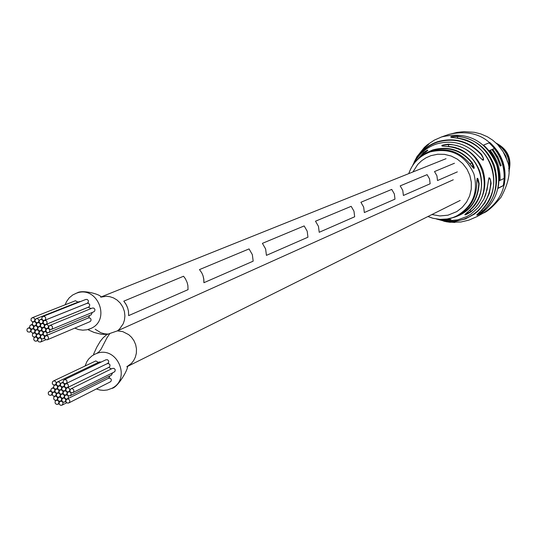 <?xml version="1.0" encoding="UTF-8"?>
<svg xmlns="http://www.w3.org/2000/svg" width="537" height="537" viewBox="0 0 537 537"><rect width="100%" height="100%" fill="white"/><g stroke="black" fill="none" stroke-linecap="round" stroke-linejoin="round"><path stroke-width="0.81" d="M40.443 342.042L41.564 341.096L41.671 339.317L40.409 338.055L39.087 338.028L37.966 338.968L37.858 340.747L38.711 341.814L40.443 342.042M29.569 332.101L30.683 331.175L30.804 329.389L29.542 328.114L28.099 328.127L27.105 329.006L26.984 330.792L27.83 331.866L29.569 332.101M47.222 339.814L48.35 338.86L48.458 337.082L47.196 335.82L45.873 335.793L44.752 336.733L44.638 338.518L45.491 339.579L47.222 339.814M89.827 321.723L90.907 320.817L91.008 319.119L89.807 317.917L88.269 318.011M44.457 320.408L45.571 319.488L45.699 317.696L44.846 316.622L43.108 316.387L42 317.307L41.866 319.092L43.128 320.381L44.457 320.408M87.209 303.237L88.269 302.358L88.397 300.653L87.189 299.431L85.719 299.485M51.27 329.45L52.391 328.51L52.512 326.724L51.243 325.456L49.921 325.429L48.807 326.362L48.679 328.147L49.538 329.215L51.27 329.45M93.706 311.843L94.774 310.95L94.888 309.252L93.686 308.037L92.176 308.11M33.603 321.744L34.71 320.824L34.845 319.038L33.992 317.958L32.254 317.723L31.153 318.636L31.012 320.428L32.274 321.71L33.603 321.744M78.08 302.089L75.368 300.767M36.375 341.129L37.496 340.19L37.603 338.411L36.341 337.142L35.019 337.115L33.905 338.055L33.791 339.834L35.053 341.102L36.375 341.129M43.148 338.894L44.276 337.954L44.383 336.175L43.121 334.907L41.799 334.88L40.678 335.82L40.564 337.598L41.416 338.666L43.148 338.894M48.565 332.598L49.686 331.658L49.8 329.872L48.538 328.604L47.209 328.577L46.095 329.51L45.974 331.295L47.236 332.571L48.565 332.598M91.115 314.85L92.351 312.413M45.826 324.469L46.941 323.543L47.061 321.757L46.209 320.683L44.47 320.448L43.363 321.374L43.235 323.16L44.497 324.442L45.826 324.469M88.511 307.104L89.578 306.218L89.699 304.519L88.491 303.304L87.007 303.365M37.677 322.65L38.785 321.73L38.912 319.945L37.65 318.663L36.214 318.669L35.039 319.971L35.086 321.341L36.341 322.623L37.677 322.65M80.563 301.532L79.241 301.633M32.267 328.953L33.381 328.026L33.502 326.241L32.24 324.966L30.918 324.939L29.81 325.858L29.683 327.644L30.938 328.926L32.267 328.953M35.006 337.075L36.127 336.135L36.241 334.356L35.382 333.289L33.656 333.054L32.542 333.987L32.421 335.773L33.274 336.84L35.006 337.075M45.853 335.753L46.974 334.806L47.088 333.027L45.826 331.759L44.497 331.732L43.383 332.672L43.269 334.45L44.121 335.518L45.853 335.753M88.524 317.857L89.76 315.42M47.196 328.537L48.31 327.604L48.431 325.818L47.169 324.549L45.719 324.563L44.551 325.865L44.605 327.234L45.867 328.51L47.196 328.537M91.055 308.567L88.296 307.245M41.752 323.563L42.866 322.636L42.994 320.851L42.141 319.777L40.403 319.542L39.295 320.461L39.161 322.254L40.423 323.536L41.752 323.563M34.972 325.798L36.086 324.878L36.214 323.093L34.952 321.811L33.623 321.784L32.515 322.703L32.388 324.489L33.643 325.771L34.972 325.798M33.636 333.007L34.751 332.074L34.871 330.295L33.609 329.02L32.287 328.993L31.173 329.919L31.052 331.705L32.307 332.98L33.636 333.007M39.073 337.981L40.194 337.041L40.309 335.263L39.047 333.994L37.583 334.014L36.429 335.323L36.489 336.686L37.751 337.954L39.073 337.981M43.121 327.624L44.235 326.691L44.356 324.905L43.094 323.63L41.765 323.603L40.658 324.529L40.53 326.315L41.383 327.389L43.121 327.624M39.047 326.711L40.154 325.784L40.282 323.999L39.429 322.925L37.691 322.69L36.583 323.616L36.456 325.402L37.718 326.684L39.047 326.711M36.341 329.859L37.449 328.933L37.577 327.147L36.315 325.872L34.986 325.845L33.878 326.771L33.75 328.557L35.012 329.832L36.341 329.859M37.704 333.927L38.825 332.987L38.939 331.208L38.087 330.141L36.355 329.906L35.241 330.839L35.12 332.625L35.972 333.692L37.704 333.927M44.49 331.685L45.605 330.752L45.726 328.966L44.873 327.899L43.135 327.671L42.02 328.597L41.899 330.383L43.161 331.658L44.49 331.685M41.779 334.84L42.9 333.9L43.014 332.121L42.161 331.054L40.429 330.819L39.315 331.752L39.194 333.537L40.047 334.605L41.779 334.84M40.416 330.772L41.53 329.839L41.651 328.06L40.389 326.785L39.06 326.758L37.946 327.684L37.825 329.47L39.087 330.745L40.416 330.772M61.728 405.26L62.91 404.22L62.936 402.482L62.07 401.461L60.379 401.246L59.204 402.28L59.171 404.025L60.433 405.24L61.728 405.26M50.854 395.299L52.015 394.279L52.062 392.527L51.203 391.507L49.505 391.285L48.343 392.299L48.29 394.051L49.149 395.078L50.854 395.299M68.521 403.059L69.696 402.012L69.729 400.273L68.461 399.065L67.165 399.045L65.991 400.078L65.957 401.824L67.226 403.032L68.521 403.059M110.098 381.968L111.219 380.975L111.253 379.31L110.045 378.162L108.306 378.397M65.762 383.687L66.924 382.666L66.977 380.914L66.118 379.887L64.413 379.666L63.252 380.679L63.191 382.431L64.057 383.465L65.762 383.687M107.487 363.509L108.595 362.542L108.649 360.871L107.44 359.703L105.755 359.891M72.576 392.728L73.75 391.695L73.791 389.949L72.522 388.734L71.226 388.714L70.058 389.741L70.011 391.486L70.877 392.513L72.576 392.728M113.985 372.121L115.106 371.134L115.14 369.469L113.931 368.315L112.22 368.53M54.902 384.975L56.063 383.962L56.116 382.21L54.848 380.981L53.546 380.961L52.391 381.968L52.331 383.72L53.19 384.754L54.902 384.975M98.372 362.421L95.828 360.931L95.398 361.132M57.66 404.334L58.835 403.3L58.869 401.555L57.6 400.347L56.304 400.32L55.136 401.354L55.103 403.099L56.365 404.314L57.66 404.334M64.447 402.132L65.621 401.092L65.648 399.347L64.386 398.139L63.091 398.118L61.923 399.152L61.883 400.897L63.151 402.106L64.447 402.132M69.864 395.863L71.038 394.829L71.079 393.084L69.81 391.869L68.514 391.849L67.34 392.876L67.3 394.621L68.165 395.648L69.864 395.863M111.387 375.108L112.656 372.806M67.132 387.741L68.3 386.721L68.34 384.969L67.481 383.942L65.776 383.727L64.615 384.74L64.561 386.492L65.427 387.526L67.132 387.741M108.783 367.375L109.904 366.402L109.944 364.73L108.743 363.569L107.044 363.771M58.976 385.895L60.137 384.881L60.184 383.129L59.325 382.102L57.62 381.881L56.466 382.888L56.405 384.646L57.667 385.875L58.976 385.895M101.318 361.998L99.278 362.012M53.559 392.164L54.72 391.151L54.767 389.399L53.908 388.372L52.21 388.157L51.049 389.164L50.995 390.916L51.854 391.95L53.559 392.164M56.291 400.28L57.466 399.246L57.499 397.501L56.237 396.293L54.942 396.266L53.774 397.293L53.734 399.038L54.593 400.058L56.291 400.28M67.152 398.998L68.327 397.964L68.36 396.219L67.494 395.198L65.796 394.984L64.628 396.017L64.588 397.763L65.856 398.978L67.152 398.998M108.796 378.102L110.058 375.799M68.501 391.809L69.669 390.782L69.709 389.03L68.447 387.815L67.145 387.795L65.977 388.815L65.93 390.567L67.199 391.782L68.501 391.809M111.354 368.932L108.803 367.422L108.333 367.65M63.057 386.821L64.218 385.801L64.265 384.049L63.406 383.022L61.701 382.807L60.54 383.821L60.486 385.573L61.346 386.6L63.057 386.821M56.271 389.03L57.432 388.016L57.479 386.264L56.62 385.237L54.915 385.016L53.76 386.029L53.707 387.781L54.566 388.808L56.271 389.03M54.928 396.219L56.09 395.192L56.137 393.446L54.875 392.232L53.572 392.205L52.411 393.225L52.364 394.977L53.223 395.997L54.928 396.219M60.366 401.206L61.533 400.166L61.574 398.427L60.305 397.212L59.01 397.192L57.842 398.219L57.801 399.964L58.667 400.985L60.366 401.206M64.42 390.876L65.588 389.855L65.635 388.103L64.769 387.083L63.071 386.862L61.903 387.882L61.856 389.634L62.715 390.661L64.42 390.876M60.339 389.956L61.507 388.936L61.554 387.184L60.694 386.157L58.989 385.942L57.828 386.955L57.774 388.707L58.64 389.734L60.339 389.956M57.634 393.091L58.795 392.064L58.842 390.318L57.983 389.291L56.278 389.077L55.116 390.09L55.069 391.842L55.929 392.869L57.634 393.091M58.996 397.152L60.171 396.118L60.204 394.373L58.942 393.158L57.647 393.138L56.479 394.158L56.439 395.903L57.298 396.93L58.996 397.152M65.789 394.937L66.957 393.91L66.997 392.164L66.138 391.144L64.433 390.923L63.265 391.95L63.225 393.702L64.487 394.917L65.789 394.937M63.077 398.071L64.245 397.044L64.286 395.299L63.024 394.084L61.721 394.057L60.553 395.084L60.513 396.836L61.775 398.051L63.077 398.071M74.777 328.12L78.664 329.597L82.752 330.168L86.84 329.799L90.297 328.704C111.468 320.576 97.747 285.019 76.569 293.135L72.75 294.947L69.219 297.854L66.521 301.586L65.145 304.781M96.398 388.942L99.983 390.037L103.681 390.379L107.36 389.963L111.703 388.399C131.619 379.216 117.247 345.526 96.781 353.413L93.666 354.709L93.613 354.105L96.727 347.285L100.325 341.217L103.171 337.746L106.95 334.477L117.415 330.873L119.496 329.121L123.221 323.777L124.443 320.112L124.906 315.904L124.396 311.413L122.819 307.01L120.275 303.103L117.026 300.008L113.414 297.867L109.783 296.672L106.366 296.283L100.694 297.149M61.708 394.017L62.876 392.99L62.916 391.238L61.654 390.023L60.359 390.003L59.191 391.023L59.144 392.769L60.406 393.99L61.708 394.017M126.786 366.805L131.538 363.281L133.666 360.555L135.351 357.159L136.351 353.212L136.479 348.936L135.66 344.647L133.955 340.673L131.552 337.296L128.719 334.658L122.738 331.611L117.415 330.873M94.901 354.165L91.995 355.87L88.712 358.951L86.799 361.757L85.101 365.992M437.507 180.546L457.336 171.88L437.507 180.553L436.923 175.753L434.507 171.565L454.456 163.248L434.507 171.565L436.917 175.753L437.507 180.553M183.547 276.24L123.785 301.163L183.547 276.24L185.366 278.703L187.138 282.496L187.883 285.556L188.051 289.644L128.645 315.622L128.464 311.218L127.658 307.916L125.745 303.821L123.785 301.163L126.309 304.794L127.658 307.916L128.464 311.212L128.652 315.615L188.051 289.644M249.054 248.913L199.495 269.587L249.054 248.913L252.343 254.632L253.169 261.163L203.899 282.71L203.738 278.71L203.013 275.716L201.784 272.883L199.495 269.587L201.791 272.883L203.02 275.709L203.872 279.717L203.906 282.71L253.169 261.163M304.164 225.929L262.398 243.348L304.164 225.929L307.198 231.192L307.943 237.206L266.426 255.364L265.62 248.96L262.398 243.348L265.627 248.96L266.433 255.364L307.943 237.206M351.171 206.329L315.494 221.204L351.171 206.329M354.668 216.773L319.206 232.286L318.468 226.379L315.494 221.204L318.468 226.372L319.206 232.286L354.668 216.78L353.977 211.202L351.171 206.322M391.735 189.407L360.904 202.268L391.735 189.407L394.353 193.951L394.99 199.146L364.341 212.545L363.663 207.06L360.904 202.268L363.663 207.06L364.341 212.545L394.99 199.146M427.096 174.659L400.186 185.883L427.096 174.659L429.546 178.908L430.137 183.775L403.394 195.468L402.763 190.353L400.186 185.883L402.763 190.353L403.394 195.468L430.137 183.775M117.422 330.873L453.282 179.788M95.177 329.215L100.849 332.765L104.487 333.799L107.742 334.048M127.061 366.664L131.525 363.294L133.659 360.569L135.344 357.179L136.351 353.225L136.479 348.949L135.666 344.66L133.955 340.686L131.558 337.303L128.719 334.658L122.738 331.611L117.408 330.879M438.219 219.25L443.293 220.579L448.496 221.231L453.731 221.204L458.92 220.485L463.961 219.096L468.774 217.055L473.285 214.397L477.406 211.162L481.078 207.416L484.226 203.208L486.804 198.623L488.764 193.729L490.073 188.615L490.751 182.748L490.382 179.546L489.187 178.244C489.153 176.545 488.683 178.707 487.777 184.728L487.099 189.662L483.931 199.046L478.521 207.302L471.231 213.907L467.022 216.458L457.806 219.848L448.026 220.801L438.306 219.257L448.026 220.801L457.806 219.848L467.015 216.458L471.224 213.907L478.514 207.302L483.918 199.046L485.797 194.461L487.777 184.728C488.865 176.405 489.979 175.948 491.12 183.365L489.241 193.542L484.891 202.892L478.346 210.819L474.372 214.082L465.364 218.962L455.416 221.392L445.16 221.231L436.722 219.062L446.475 221.781L454.745 222.466L449.939 222.143M476.702 184.661C476.822 176.525 477.641 176.17 479.165 183.594L478.749 183.62L477.084 178.465L476.708 184.654C475.856 200.637 468.076 211.538 453.382 217.357C468.083 211.538 475.849 200.637 476.702 184.661M448.281 144.185C465.156 145.668 476.722 154.381 482.978 170.33C487.542 186.829 483.515 200.697 470.889 211.934C463.773 216.122 463.035 215.867 468.687 211.175L468.687 211.175C480.467 200.368 484.179 187.165 479.83 171.571C473.949 156.489 463.035 148.125 447.099 146.48C439.702 145.97 440.098 145.205 448.281 144.185L448.22 144.567L443.079 145.205M457.329 136.15C475.42 138.687 487.784 148.568 494.409 165.785C499.437 183.526 495.47 198.804 482.508 211.612C475.755 216.451 475.084 216.324 480.494 211.229C492.838 198.75 496.584 183.963 491.717 166.879C485.347 150.279 473.466 140.66 456.067 138.016C448.623 137.049 449.046 136.425 457.329 136.15L457.249 136.532L451.422 136.814M444.146 219.338C452.449 219.365 453.127 219.599 446.187 220.049L446.046 219.391M443.844 221.237L449.966 222.291L460.874 222.009L468.841 220.15L476.708 216.733C495.698 204.369 502.363 187.057 496.691 164.805C485.763 140.405 467.432 131.109 441.689 136.915L434.332 140.117L427.378 144.768L424.384 147.406L416.766 156.945L424.827 146.997C430.385 142.654 429.922 143.285 423.445 148.897L417.108 156.408L414.094 162.221C419.175 152.28 426.962 145.453 437.454 141.755C454.638 136.955 469.345 141.204 481.575 154.502C485.126 161.261 483.998 161.684 478.185 155.764C482.105 159.65 483.73 161.053 483.065 159.966L483.287 158.1L481.253 154.75C469.13 141.573 454.55 137.365 437.521 142.124C426.398 146.077 418.397 153.454 413.517 164.255M420.377 157.173L426.17 152.911L432.721 149.937C448.57 145.648 461.76 149.937 472.292 162.818C475.54 169.813 474.715 170.142 469.808 163.805L473.694 168.383L471.949 163.06L469.788 163.772M498.007 188.4L504.115 185.258C507.243 168.41 502.498 154.173 489.872 142.533L483.562 145.084C496.356 156.885 501.169 171.323 498.007 188.4M414.994 162.349L423.606 152.414C429.506 148.736 429.083 149.508 422.33 154.737L417.424 159.731L422.33 154.737L427.821 150.34M476.809 214.834L482.213 211.363C509.835 188.702 493.013 138.237 457.249 136.532L457.819 138.237M447.099 146.48L447.113 146.473C478.91 146.621 494.074 192.125 468.7 211.169L464.867 214.498L470.613 211.672C497.591 192.139 481.595 144.151 448.22 144.567L448.905 146.614M498.047 188.218L503.27 185.533C506.391 168.719 501.659 154.488 489.073 142.855M491.939 149.501L492.791 149.219L497.839 156.945L501.169 165.564L500.262 165.987L497.517 158.543L493.476 151.709L491.865 149.608L489.328 150.602C496.342 159.442 499.638 169.491 499.209 180.747L504.115 178.452C504.538 167.296 501.269 157.334 494.322 148.574L491.939 149.501L496.987 157.227L500.229 165.886M489.328 150.602L491.865 149.608M504.115 185.258L503.27 185.533M492.791 149.219L494.322 148.574M501.169 165.564L500.316 165.846M490.187 150.313C497.202 159.16 500.497 169.209 500.068 180.466M480.508 211.216L480.501 211.229C507.009 188.896 490.758 140.123 456.074 138.016L450.899 137.257M476.789 214.86L480.494 211.229M482.508 211.612L481.763 210.014M469.808 163.812L469.808 163.805C459.477 151.347 446.603 147.212 431.191 151.4L425.009 154.173L431.191 151.4C446.603 147.205 459.477 151.34 469.815 163.805M472.292 162.818L471.949 163.06C461.525 150.313 448.476 146.064 432.788 150.313L423.935 154.777M470.889 211.934L470.056 209.987M423.606 152.414L424.008 153.387M490.711 183.359L491.12 183.365M478.192 155.77L478.185 155.764C466.445 143.392 452.463 139.486 436.245 144.05C425.975 147.675 418.417 154.388 413.571 164.181C418.417 154.381 425.982 147.668 436.252 144.044C452.469 139.472 466.452 143.379 478.198 155.757M447.845 221.956L448.818 222.05M428.801 144.198L423.445 148.897L417.108 156.408L412.51 165.732M424.827 146.997L425.069 147.433M508.901 170.544C510.821 161.483 508.465 153.71 501.827 147.212L496.879 143.775M508.781 168.907C509.915 160.496 507.418 153.34 501.296 147.44L498.021 144.956M506.881 159.737L503.297 152.005M507.485 161.865L505.74 155.878L502.424 150.595M76.569 293.135L77.496 292.853M96.781 353.413L99.076 351.742L101.057 349.231L106.944 337.833L109.689 333.759M440.971 137.163L448.724 134.425C474.111 128.692 492.194 137.855 502.974 161.912C508.559 183.855 501.981 200.925 483.246 213.122C487.421 211.706 493.349 206.423 501.021 197.26C509.331 181.915 511.284 169.457 506.881 159.878M479.165 183.594C477.695 203.382 467.331 215.122 448.066 218.828M452.302 217.733L447.126 218.989L440.031 219.378L433.003 218.284L427.949 216.518M408.778 173.619C412.201 163.839 418.625 156.878 428.056 152.723L430.338 151.87C450.738 147.286 465.27 154.669 473.936 174.015C478.514 192.514 472.701 206.523 456.497 216.042L455.812 216.364M436.447 219.022L447.368 221.902M446.187 220.049L440.622 219.411M431.916 214.538L439.91 215.941L447.979 215.183L456.812 211.591L462.236 207.389L466.586 202.066L469.647 195.891L471.258 189.158L471.332 182.224L469.875 175.424L466.962 169.115L462.726 163.604L457.39 159.174L451.228 156.039L444.535 154.367L437.668 154.24L430.956 155.649L426.049 157.784L421.599 160.751L417.732 164.456L412.906 171.968M425.015 147.286L422.129 150.185M423.78 152.716L416.376 160.791M442.71 219.411L446.153 219.714M452.221 217.76C468.902 212.625 477.742 201.241 478.749 183.62M508.935 171.377C511.996 158.71 507.78 149.32 496.275 143.198M40.59 341.988L45.846 339.76M29.696 332.054L30.992 331.524M47.377 339.753L89.974 321.67M44.571 320.367L87.323 303.197M51.411 329.396L93.841 311.796M33.717 321.703L35.033 321.18M36.523 341.076L37.791 340.539M43.302 338.84L44.571 338.303M48.706 332.544L91.25 314.796M45.947 324.422L88.632 307.063M37.791 322.609L39.107 322.079M32.388 328.906L33.697 328.382M35.147 337.021L36.422 336.491M46.001 335.699L88.665 317.803M41.873 323.522L43.182 322.992M35.093 325.758L36.402 325.227M33.771 332.96L35.059 332.43M39.214 337.927L40.497 337.39M43.249 327.577L44.544 327.046M39.167 326.664L40.47 326.134M36.462 329.819L37.765 329.282M37.845 333.873L39.134 333.343M44.625 331.638L45.914 331.101M41.92 334.786L43.202 334.256M40.544 330.725L41.839 330.195M62.01 405.146L66.716 402.77M51.109 395.198L52.257 394.635M68.803 402.938L110.367 381.854M66.011 383.586L107.722 363.415M72.844 392.621L114.24 372.02M55.136 384.881L54.68 385.11M57.936 404.22L59.057 403.656M64.722 402.018L65.843 401.454M70.139 395.756L111.649 375.007M67.38 387.64L109.024 367.274M59.218 385.801L60.379 385.237M53.807 392.064L53.324 392.305M56.56 400.172L56.043 400.434M67.42 398.89L109.058 377.994M68.763 391.701L68.253 391.956M63.306 386.721L64.453 386.163M56.513 388.929L56.036 389.177M55.183 396.111L54.687 396.373M60.634 401.092L60.11 401.361M64.675 390.775L65.823 390.211M60.594 389.849L60.104 390.104M57.889 392.983L59.036 392.426M59.258 397.044L58.748 397.299M66.051 394.829L65.534 395.091M63.346 397.964L62.822 398.226M90.297 328.704L88.437 329.517L88.457 329.926L94.042 332.416L101.345 334.276L107.541 334.41M76.999 292.987C82.101 289.329 100.855 294.39 100.976 297.028M61.97 393.91L63.111 393.346M111.709 388.399C117.187 388.191 128.202 369.684 127.504 366.442M75.811 293.41L76.731 293.074M61.466 394.165L63.118 393.353M64.178 391.03L65.823 390.224M57.392 393.238L59.036 392.433M58.748 386.036L60.386 385.251M62.822 386.962L64.46 386.17M61.46 382.901L63.091 382.122M66.89 387.895L108.561 367.523M51.968 388.251L53.599 387.466M57.385 381.975L99.486 361.891M65.534 383.827L107.266 363.643M53.317 381.055L95.606 361.018M70.965 388.815L112.448 368.395M64.171 379.76L105.97 359.777M66.897 399.152L108.548 378.249M49.256 391.386L50.894 390.594M38.939 326.805L40.483 326.174M40.295 330.873L41.852 330.228M43.007 327.718L44.558 327.087M36.227 329.953L37.778 329.322M34.865 325.892L36.409 325.268M37.577 322.737L39.12 322.119M41.651 323.65L43.188 323.026M37.583 334.014L39.141 333.376M32.16 329.04L33.703 328.416M33.516 321.824L35.039 321.213M40.288 319.582L41.826 318.971M45.719 324.563L88.41 307.198M44.363 331.785L45.92 331.134M33.522 333.108L35.066 332.47M30.804 324.979L32.341 324.361M36.214 318.669L79.342 301.586M44.356 320.495L87.115 303.318M41.658 334.934L43.208 334.283M34.885 337.169L36.435 336.524M32.153 317.763L75.462 300.727M49.793 325.476L92.297 308.057M43 316.427L85.819 299.445M45.726 335.847L88.404 317.944M28.099 328.127L29.636 327.51M38.946 338.082L40.51 337.431M101.332 296.854L446.046 158.684M460.175 200.442L127.712 366.341M476.708 216.733L483.246 213.122M408.744 173.632C412.174 163.852 418.612 156.885 428.056 152.723L427.365 153.025M506.834 159.731L503.015 151.535L497.531 144.44L492.724 140.191L487.374 136.76L480.944 133.975L474.419 132.31L464.049 131.652L456.987 132.391L448.012 134.666M452.308 217.733L447.126 218.995L440.018 219.385L432.976 218.297L427.922 216.532M447.113 146.473L442.018 146.037M444.193 219.338L450.912 219.411M450.758 222.197L454.953 222.372M449.966 222.291L445.838 221.68M508.935 171.417C512.036 158.71 507.807 149.293 496.255 143.171"/></g></svg>
